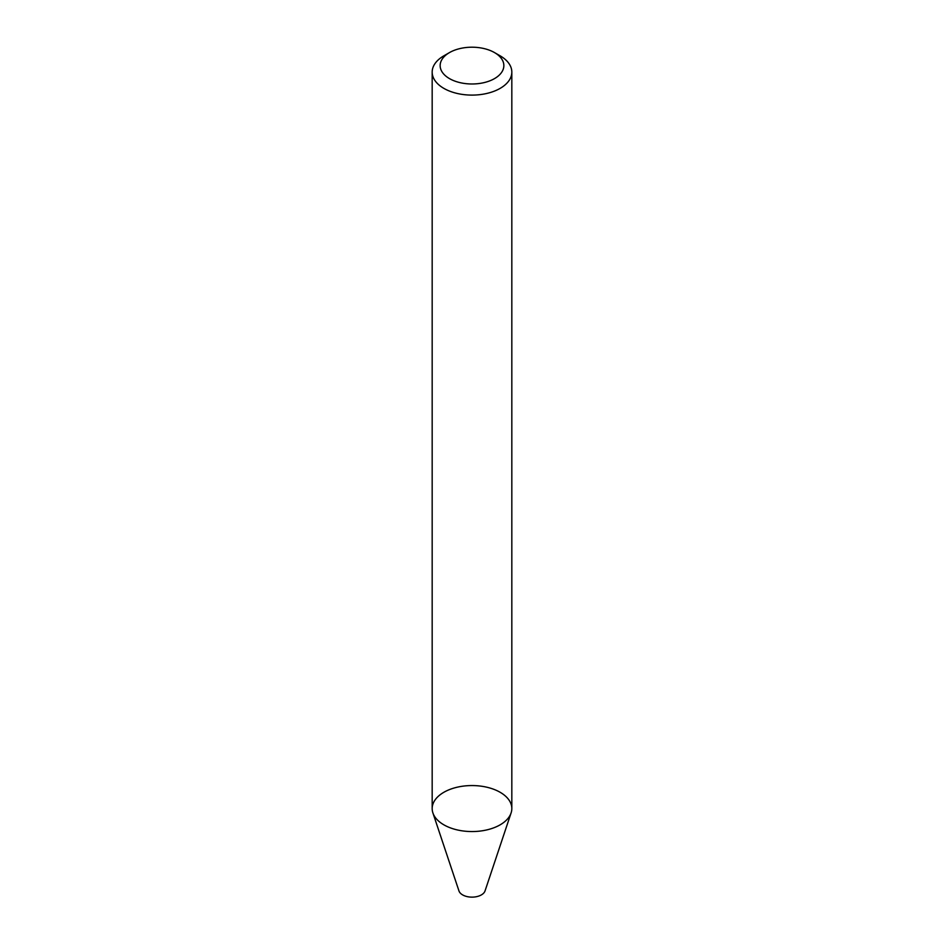 <?xml version="1.0" encoding="UTF-8"?>
<svg xmlns="http://www.w3.org/2000/svg" width="944" height="944" viewBox="0 0 944 944"><rect width="100%" height="100%" fill="white"/><g stroke="black" fill="none" stroke-linecap="round" stroke-linejoin="round"><path stroke-width="1.42" d="M494.526 52.593L500.167 55.838A39.825 22.998 180 0 1 511.825 72.098L511.825 808.56A39.825 22.998 180 0 1 500.167 824.82A39.825 22.998 180 0 1 456.754 829.8A39.825 22.998 180 0 1 432.175 808.56L432.175 72.098A39.825 22.998 180 0 1 443.833 55.838L449.474 52.593A31.86 18.396 180 0 1 494.526 52.593A31.86 18.396 180 0 1 494.526 78.6A31.86 18.396 180 0 1 449.474 78.6A31.86 18.396 180 0 1 449.474 52.593M511.825 72.098A39.825 22.998 180 0 1 500.167 88.358A39.825 22.998 180 0 1 456.754 93.35A39.825 22.998 180 0 1 432.175 72.098M511.105 812.914L485.039 890.924A13.275 7.67 180 0 1 481.393 894.888A13.275 7.67 180 0 1 468.106 896.8A13.275 7.67 180 0 1 458.961 890.924L432.895 812.914A39.825 22.998 180 0 1 472 785.561A39.825 22.998 180 0 1 511.105 812.914A39.825 22.998 180 0 1 500.167 824.82A39.825 22.998 180 0 1 460.33 830.543A39.825 22.998 180 0 1 432.895 812.914"/></g></svg>
